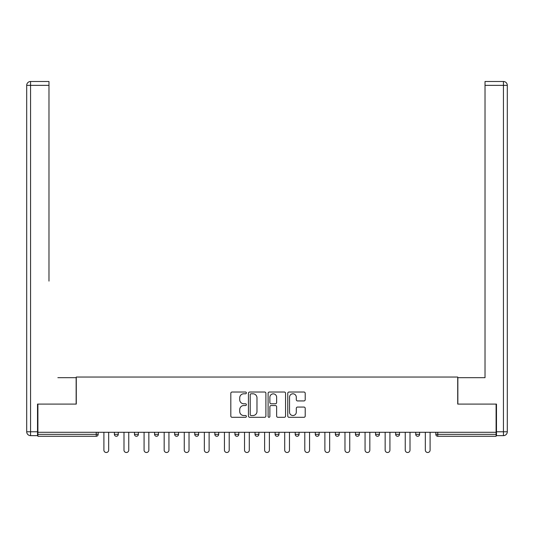 <?xml version="1.0" encoding="UTF-8"?>
<svg xmlns="http://www.w3.org/2000/svg" width="534" height="534" viewBox="0 0 534 534"><rect width="100%" height="100%" fill="white"/><g stroke="black" fill="none" stroke-linecap="round" stroke-linejoin="round"><path stroke-width="0.8" d="M246.394 392.911A0.888 0.888 0 0 0 245.513 392.023L232.083 392.023A1.262 1.262 0 0 0 230.815 393.284L230.815 416.039A1.262 1.262 0 0 0 232.083 417.301L245.513 417.301A0.888 0.888 0 0 0 246.394 416.42A0.888 0.888 0 0 0 245.513 415.532L243.771 415.532A4.045 4.045 0 0 1 239.726 411.487L239.726 409.591A4.045 4.045 0 0 1 243.771 405.546L245.513 405.546A0.888 0.888 0 0 0 246.394 404.665A0.888 0.888 0 0 0 245.513 403.777L243.771 403.777A4.045 4.045 0 0 1 239.726 399.732L239.726 397.837A4.045 4.045 0 0 1 243.771 393.792L245.513 393.792A0.888 0.888 0 0 0 246.394 392.911M303.939 400.934A1.262 1.262 0 0 0 305.208 399.672L305.208 393.284A1.262 1.262 0 0 0 303.939 392.023L289.027 392.023A1.262 1.262 0 0 0 287.759 393.284L287.759 416.039A1.262 1.262 0 0 0 289.027 417.301L303.939 417.301A1.262 1.262 0 0 0 305.208 416.039L305.208 408.33A1.262 1.262 0 0 0 303.939 407.068L297.558 407.068A1.262 1.262 0 0 0 296.297 408.33L296.297 412.155A3.384 3.384 0 0 1 292.912 415.532A3.384 3.384 0 0 1 289.535 412.155L289.535 397.176A3.384 3.384 0 0 1 292.912 393.792A3.384 3.384 0 0 1 296.297 397.176L296.297 399.672A1.262 1.262 0 0 0 297.558 400.934L303.939 400.934M37.901 432.286L37.901 404.084L76.282 404.084L76.282 377.044L457.718 377.044L457.718 404.084L496.099 404.084L496.099 432.286L37.901 432.286L37.901 434.349L96.24 434.349L96.24 432.286M265.892 393.284A1.262 1.262 0 0 0 264.63 392.023L249.712 392.023A1.262 1.262 0 0 0 248.45 393.284L248.45 416.039A1.262 1.262 0 0 0 249.712 417.301L264.63 417.301A1.262 1.262 0 0 0 265.892 416.039L265.892 393.284M269.37 392.023L284.288 392.023A1.262 1.262 0 0 1 285.55 393.284L285.55 416.039A1.262 1.262 0 0 1 284.288 417.301L277.9 417.301A1.262 1.262 0 0 1 276.639 416.039L276.639 406.815A1.262 1.262 0 0 0 275.377 405.546L271.138 405.546A1.262 1.262 0 0 0 269.877 406.815L269.877 416.42A0.888 0.888 0 0 1 268.989 417.301A0.888 0.888 0 0 1 268.108 416.42L268.108 393.284A1.262 1.262 0 0 1 269.37 392.023M96.24 436.278A1.929 1.929 0 0 0 98.169 434.349L96.24 434.349L96.24 436.278A1.929 1.929 0 0 0 98.169 434.349L98.169 432.286L98.169 434.349A1.929 1.929 0 0 1 96.24 436.278L37.901 436.278L37.901 434.349M496.099 432.286L496.099 436.278L437.76 436.278A1.929 1.929 0 0 1 435.831 434.349L435.831 432.286M114.396 432.286L114.396 434.349L114.396 432.286M116.332 436.278A1.929 1.929 0 0 1 114.396 434.349A1.929 1.929 0 0 0 116.332 436.278A1.929 1.929 0 0 0 118.261 434.349L118.261 432.286L118.261 434.349A1.929 1.929 0 0 1 116.332 436.278A1.929 1.929 0 0 1 114.396 434.349L118.261 434.349A1.929 1.929 0 0 1 116.332 436.278M134.488 432.286L134.488 434.349L134.488 432.286M138.353 432.286L138.353 434.349L138.353 432.286M154.58 432.286L154.58 434.349L154.58 432.286M158.438 432.286L158.438 434.349L158.438 432.286M178.53 432.286L178.53 434.349L174.665 434.349A1.929 1.929 0 0 0 176.6 436.278A1.929 1.929 0 0 1 174.665 434.349L174.665 432.286M194.756 434.349A1.929 1.929 0 0 0 196.686 436.278A1.929 1.929 0 0 0 198.621 434.349A1.929 1.929 0 0 1 196.686 436.278A1.929 1.929 0 0 0 198.621 434.349L198.621 432.286L198.621 434.349L194.756 434.349A1.929 1.929 0 0 0 196.686 436.278A1.929 1.929 0 0 1 194.756 434.349L194.756 432.286M214.842 432.286L214.842 434.349L214.842 432.286M218.706 432.286L218.706 434.349L218.706 432.286M234.933 432.286L234.933 434.349L234.933 432.286M238.798 432.286L238.798 434.349L238.798 432.286M255.025 434.349A1.929 1.929 0 0 0 256.954 436.278A1.929 1.929 0 0 0 258.89 434.349A1.929 1.929 0 0 1 256.954 436.278A1.929 1.929 0 0 0 258.89 434.349L258.89 432.286L258.89 434.349L255.025 434.349A1.929 1.929 0 0 0 256.954 436.278A1.929 1.929 0 0 1 255.025 434.349L255.025 432.286M275.11 432.286L275.11 434.349L275.11 432.286M278.975 432.286L278.975 434.349L278.975 432.286M295.202 432.286L295.202 434.349L295.202 432.286M299.067 432.286L299.067 434.349A1.929 1.929 0 0 1 297.131 436.278A1.929 1.929 0 0 1 295.202 434.349L299.067 434.349A1.929 1.929 0 0 1 297.131 436.278M315.294 432.286L315.294 434.349L315.294 432.286M319.158 432.286L319.158 434.349L319.158 432.286M335.379 432.286L335.379 434.349L335.379 432.286M339.244 432.286L339.244 434.349A1.929 1.929 0 0 1 337.314 436.278A1.929 1.929 0 0 1 335.379 434.349L339.244 434.349A1.929 1.929 0 0 1 337.314 436.278M355.47 432.286L355.47 434.349L355.47 432.286M359.335 432.286L359.335 434.349L359.335 432.286M379.42 432.286L379.42 434.349A1.929 1.929 0 0 1 377.491 436.278A1.929 1.929 0 0 1 375.562 434.349L375.562 432.286M399.512 432.286L399.512 434.349A1.929 1.929 0 0 1 397.583 436.278A1.929 1.929 0 0 1 395.647 434.349L395.647 432.286M419.604 432.286L419.604 434.349A1.929 1.929 0 0 1 417.668 436.278A1.929 1.929 0 0 1 415.739 434.349L415.739 432.286M136.417 436.278A1.929 1.929 0 0 1 134.488 434.349A1.929 1.929 0 0 0 136.417 436.278A1.929 1.929 0 0 0 138.353 434.349A1.929 1.929 0 0 1 136.417 436.278A1.929 1.929 0 0 1 134.488 434.349L138.353 434.349A1.929 1.929 0 0 1 136.417 436.278M156.509 436.278A1.929 1.929 0 0 1 154.58 434.349A1.929 1.929 0 0 0 156.509 436.278A1.929 1.929 0 0 0 158.438 434.349A1.929 1.929 0 0 1 156.509 436.278A1.929 1.929 0 0 1 154.58 434.349L158.438 434.349A1.929 1.929 0 0 1 156.509 436.278M178.53 434.349A1.929 1.929 0 0 1 176.6 436.278A1.929 1.929 0 0 0 178.53 434.349A1.929 1.929 0 0 1 176.6 436.278A1.929 1.929 0 0 1 174.665 434.349M216.777 436.278A1.929 1.929 0 0 1 214.842 434.349A1.929 1.929 0 0 0 216.777 436.278A1.929 1.929 0 0 0 218.706 434.349A1.929 1.929 0 0 1 216.777 436.278A1.929 1.929 0 0 1 214.842 434.349L218.706 434.349A1.929 1.929 0 0 1 216.777 436.278M236.869 436.278A1.929 1.929 0 0 1 234.933 434.349L238.798 434.349A1.929 1.929 0 0 1 236.869 436.278A1.929 1.929 0 0 0 238.798 434.349A1.929 1.929 0 0 1 236.869 436.278M277.046 436.278A1.929 1.929 0 0 1 275.11 434.349A1.929 1.929 0 0 0 277.046 436.278A1.929 1.929 0 0 0 278.975 434.349A1.929 1.929 0 0 1 277.046 436.278A1.929 1.929 0 0 1 275.11 434.349L278.975 434.349M317.223 436.278A1.929 1.929 0 0 1 315.294 434.349A1.929 1.929 0 0 0 317.223 436.278A1.929 1.929 0 0 0 319.158 434.349A1.929 1.929 0 0 1 317.223 436.278A1.929 1.929 0 0 1 315.294 434.349L319.158 434.349M357.4 436.278A1.929 1.929 0 0 1 355.47 434.349A1.929 1.929 0 0 0 357.4 436.278A1.929 1.929 0 0 0 359.335 434.349A1.929 1.929 0 0 1 357.4 436.278A1.929 1.929 0 0 1 355.47 434.349L359.335 434.349M251.107 393.792A0.888 0.888 0 0 0 250.219 394.679L250.219 414.651A0.888 0.888 0 0 0 251.107 415.532L252.936 415.532A4.045 4.045 0 0 0 256.981 411.487L256.981 397.837A4.045 4.045 0 0 0 252.936 393.792L251.107 393.792M276.639 397.236A3.384 3.384 0 0 0 273.254 393.858A3.384 3.384 0 0 0 269.877 397.236L269.877 402.516A1.262 1.262 0 0 0 271.138 403.777L275.377 403.777A1.262 1.262 0 0 0 276.639 402.516L276.639 397.236M103.903 432.286L103.903 450.122A2.383 2.383 0 0 0 106.286 452.505A2.383 2.383 0 0 0 108.669 450.122L108.669 432.286M123.995 432.286L123.995 450.122A2.383 2.383 0 0 0 126.371 452.505A2.383 2.383 0 0 0 128.754 450.122L128.754 432.286M144.08 432.286L144.08 450.122A2.383 2.383 0 0 0 146.463 452.505A2.383 2.383 0 0 0 148.846 450.122L148.846 432.286M164.172 432.286L164.172 450.122A2.383 2.383 0 0 0 166.555 452.505A2.383 2.383 0 0 0 168.938 450.122L168.938 432.286M184.263 432.286L184.263 450.122A2.383 2.383 0 0 0 186.64 452.505A2.383 2.383 0 0 0 189.023 450.122L189.023 432.286M204.348 432.286L204.348 450.122A2.383 2.383 0 0 0 206.731 452.505A2.383 2.383 0 0 0 209.114 450.122L209.114 432.286M26.7 85.36A3.865 3.865 0 0 1 30.565 81.495A3.865 3.865 0 0 0 26.7 85.36L26.7 431.772L26.7 85.36L30.565 85.36L30.565 81.495L48.981 81.495L48.981 85.36L30.565 85.36L30.565 431.772L37.52 431.772L37.52 404.084L76.148 404.084L76.148 377.685L57.866 377.685M48.981 85.36L48.981 281.104M37.52 431.772L37.52 435.637L30.565 435.637A3.865 3.865 0 0 1 26.7 431.772L30.565 431.772L30.565 435.637M476.134 377.685L485.019 377.685L485.019 81.495L503.435 81.495L503.435 85.36L485.019 85.36M496.48 431.772L503.435 431.772L503.435 85.36L507.3 85.36A3.865 3.865 0 0 0 503.435 81.495A3.865 3.865 0 0 1 507.3 85.36L507.3 431.772A3.865 3.865 0 0 1 503.435 435.637L496.48 435.637L496.48 404.084L457.852 404.084L457.852 377.685L485.019 377.685L485.019 281.104M503.435 435.637A3.865 3.865 0 0 0 507.3 431.772L503.435 431.772L503.435 435.637M224.44 432.286L224.44 450.122A2.383 2.383 0 0 0 226.823 452.505A2.383 2.383 0 0 0 229.206 450.122L229.206 432.286M244.525 432.286L244.525 450.122A2.383 2.383 0 0 0 246.908 452.505A2.383 2.383 0 0 0 249.291 450.122L249.291 432.286M264.617 432.286L264.617 450.122A2.383 2.383 0 0 0 267 452.505A2.383 2.383 0 0 0 269.383 450.122L269.383 432.286M284.709 432.286L284.709 450.122A2.383 2.383 0 0 0 287.092 452.505A2.383 2.383 0 0 0 289.475 450.122L289.475 432.286M304.794 432.286L304.794 450.122A2.383 2.383 0 0 0 307.177 452.505A2.383 2.383 0 0 0 309.56 450.122L309.56 432.286M324.886 432.286L324.886 450.122A2.383 2.383 0 0 0 327.269 452.505A2.383 2.383 0 0 0 329.652 450.122L329.652 432.286M344.977 432.286L344.977 450.122A2.383 2.383 0 0 0 347.36 452.505A2.383 2.383 0 0 0 349.737 450.122L349.737 432.286M365.062 432.286L365.062 450.122A2.383 2.383 0 0 0 367.445 452.505A2.383 2.383 0 0 0 369.828 450.122L369.828 432.286M385.154 432.286L385.154 450.122A2.383 2.383 0 0 0 387.537 452.505A2.383 2.383 0 0 0 389.92 450.122L389.92 432.286M405.246 432.286L405.246 450.122A2.383 2.383 0 0 0 407.629 452.505A2.383 2.383 0 0 0 410.005 450.122L410.005 432.286M425.331 432.286L425.331 450.122A2.383 2.383 0 0 0 427.714 452.505A2.383 2.383 0 0 0 430.097 450.122L430.097 432.286M437.76 432.286L437.76 434.349L496.099 434.349M435.831 434.349L437.76 434.349L437.76 436.278M377.491 436.278A1.929 1.929 0 0 0 379.42 434.349L375.562 434.349M397.583 436.278A1.929 1.929 0 0 0 399.512 434.349L395.647 434.349M417.668 436.278A1.929 1.929 0 0 0 419.604 434.349L415.739 434.349"/></g></svg>
